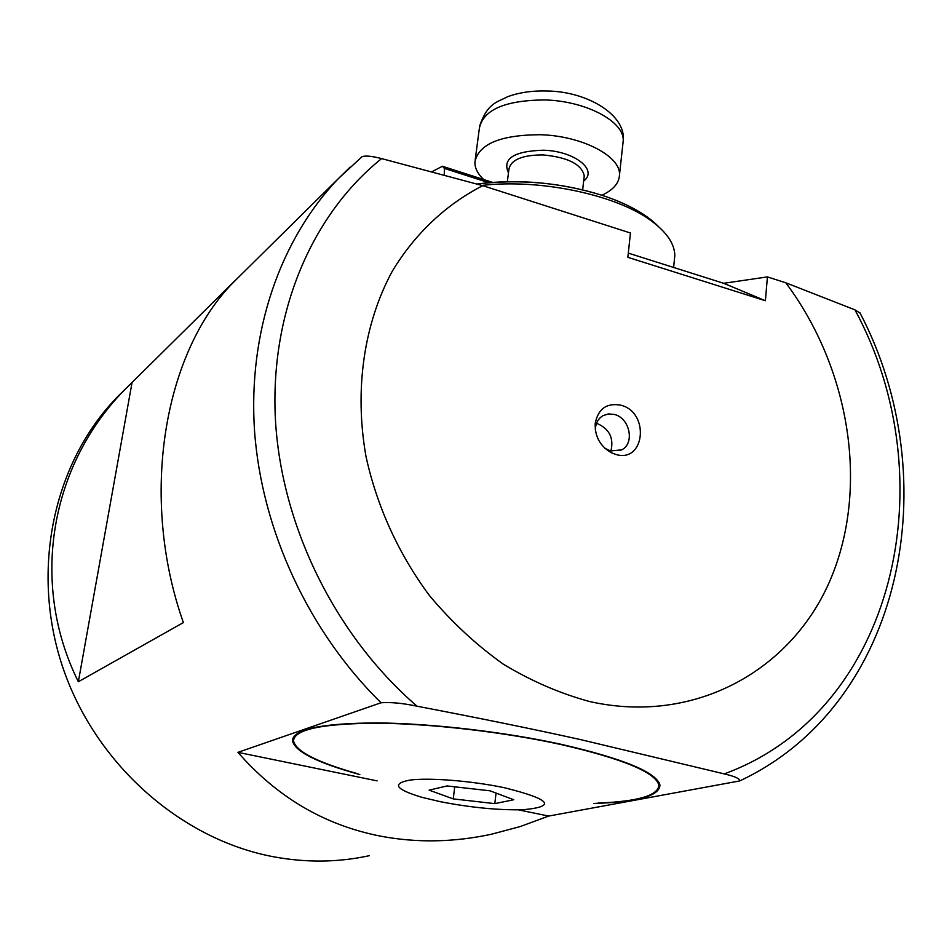 <?xml version="1.0" encoding="UTF-8"?>
<svg xmlns="http://www.w3.org/2000/svg" width="952" height="952" viewBox="0 0 952 952"><rect width="100%" height="100%" fill="white"/><g stroke="black" fill="none" stroke-linecap="round" stroke-linejoin="round"><path stroke-width="1.43" d="M444.298 175.263L444.358 168.397L442.394 166.255L431.661 171.872M488.614 182.629L444.358 168.397M442.394 166.255L492.327 182.32M658.308 226.409C646.313 214.176 627.63 203.823 602.235 195.362C560.347 182.451 518.507 178.667 476.738 184.022M658.332 226.433L647.907 217.461C635.424 208.547 620.204 201.169 602.235 195.362C561.989 182.665 520.197 178.893 476.869 184.057M648.038 217.58L657.891 226.04M674.29 260.86L674.813 255.552C674.635 243.998 666.983 232.574 651.858 221.257C617.443 195.029 540.474 178.56 481.914 185.426M483.675 179.535C477.618 173.799 474.691 167.933 474.917 161.923C478.749 143.954 500.573 134.886 540.391 134.72C582.065 135.85 621.049 156.306 619.478 174.978C619.062 183.236 613.195 189.983 601.878 195.243M504.239 787.697C471.609 780.842 428.947 777.486 409.753 780.116C391.427 783.663 395.544 789.41 422.105 797.371L440.431 801.703C470.574 807.558 498.003 810.235 522.731 809.759C556.991 806.653 550.827 799.299 504.239 787.697M598.082 803.072C638.364 801.453 658.617 795.42 658.832 784.972C655.309 772.274 622.703 758.792 561.025 744.547C503.894 732.017 431.113 723.615 377.504 723.211C322.49 723.508 294.501 729.363 293.514 740.763C295.632 751.283 316.909 762.243 357.333 773.631M294.168 736.051L293.811 738.728M293.371 737.157L293.823 738.657M658.891 785.448L659.712 784.067M658.974 783.508L659.189 782.782M513.723 799.739L490.042 790.814L447.023 785.947L429.138 790.148L453.235 798.895L494.814 803.631L513.723 799.739M496.052 793.076L494.814 803.631M454.723 786.816L453.235 798.895M596.523 423.366L597.32 423.569C609.482 429.043 614.004 438.206 610.886 451.046M604.829 448.225L610.541 450.95L621.656 449.856C635.055 443.489 629.819 418.047 614.433 414.465L608.387 413.918L602.842 415.738C598.546 418.392 596.071 422.521 595.417 428.138L595.19 423.58C594.822 436.516 600.177 446.226 611.255 452.712L615.623 454.39C644.968 463.6 650.097 412.299 620.811 405.183C606.65 402.672 598.106 408.801 595.19 423.58M593.941 803.44C637.531 802.155 659.534 796.039 659.962 785.067C656.416 772.298 623.631 758.744 561.597 744.404C504.108 731.791 430.863 723.341 376.921 722.925C321.574 723.234 293.406 729.125 292.419 740.596L292.716 738.55M723.675 283.303L767.419 276.901L785.805 282.792C849.934 368.626 869.331 487.364 830.656 579.054C792.135 670.494 694.484 725.174 589.526 701.517C559.859 693.437 531.073 680.954 503.168 664.079C476.214 644.849 451.7 622.084 429.626 595.773C398.709 554.278 376.837 506.321 365.973 456.341C354.156 389.523 363.985 323.585 392.2 271.368C414.965 233.585 446.131 204.418 482.771 185.664L381.597 158.591C371.911 156.08 365.389 155.45 362.022 156.723L361.831 156.878M724.246 773.893L580.756 739.644C534.429 729.351 479.856 718.213 417.035 706.206C402.851 703.195 390.844 702.052 381.026 702.766L237.952 752.354C277.068 797.181 324.477 825.098 380.193 836.082C416.5 842.996 453.568 842.389 491.41 834.238L520.232 826.55L548.697 816.066L739.704 780.926C740.109 778.736 734.956 776.392 724.246 773.893C895.511 711.227 946.907 479.153 854.908 309.828L785.805 282.792M124.617 389.808L116.763 397.579C53.705 462.565 30.119 569.939 62.653 666.959C95.2 763.944 180.999 839.652 274.009 856.859C306.627 862.821 338.424 862.429 369.412 855.658M235.525 280.162L124.879 389.558C50.706 464.6 29.131 582.707 78.35 681.751L183.367 622.572C138.992 496.908 163.685 351.919 234.275 281.471L241.023 274.795M628.296 253.113L723.96 283.399L765.396 300.737L767.419 276.901M765.396 300.737L627.856 257.326L630.45 233.002L482.771 185.664M860.096 313.113L854.908 309.828M237.952 752.354L377.099 780.878M518.447 809.854L548.697 816.066M359.82 774.547C317.195 762.826 294.727 751.509 292.419 740.596M595.333 429.935L595.417 428.138M78.35 681.751L132.078 382.383M584.088 177.334L584.254 175.918C581.779 164.339 568.082 157.342 543.187 154.926C522.41 154.938 510.998 159.662 508.951 169.099L507.356 181.618M508.475 172.847C502.12 158.722 513.711 151.178 543.259 150.214C574.318 150.916 598.475 169.991 583.659 181.047M622.882 143.907L623.203 140.979C624.833 121.761 586.111 100.912 544.663 99.936C505.036 100.305 483.271 109.73 479.38 128.234L475.238 159.543M350.169 167.052L338.495 178.488C280.423 239.071 247.853 331.701 254.553 431.042C261.717 530.335 308.757 631.807 381.026 702.766M381.597 158.591C312.315 214.236 270.13 311.256 275.354 418.261C280.935 525.195 335.044 635.484 417.035 706.206M647.907 217.461L651.858 221.257M674.813 255.552L673.623 267.464M584.1 177.262L582.648 189.841M479.665 125.95C487.614 102.876 496.694 102.507 507.511 96.759C519.149 92.487 532.287 90.571 546.948 90.999C587.943 91.416 626.547 115.501 623.203 140.979L619.478 174.978M659.058 782.544L658.832 784.972M620.763 450.296L621.656 449.856M362.01 156.723L338.495 178.488L234.275 281.471M124.879 389.558L116.763 397.579M859.834 312.589C947.252 478.939 903.519 704.183 739.787 780.89M607.317 449.701L611.255 452.712"/></g></svg>
